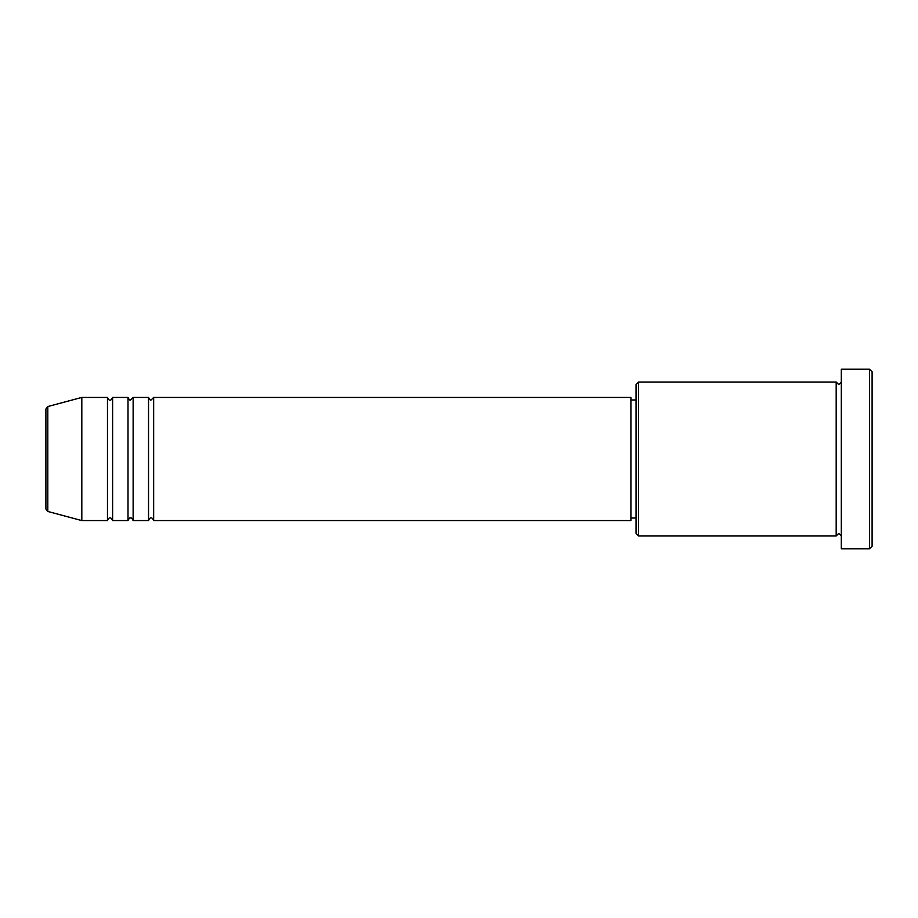 <?xml version="1.0" encoding="UTF-8"?>
<svg xmlns="http://www.w3.org/2000/svg" width="918" height="918" viewBox="0 0 918 918"><rect width="100%" height="100%" fill="white"/><g stroke="black" fill="none" stroke-linecap="round" stroke-linejoin="round"><path stroke-width="1.38" d="M45.9 508.985L45.9 409.015L47.805 406.536L47.805 511.464L45.9 508.985M153.662 397.425L153.662 520.575L630.907 520.575L630.907 397.425L153.662 397.425L151.103 399.984C150.472 400.5 149.611 399.651 148.532 397.425L148.532 520.575L133.133 520.575L133.133 397.425L148.532 397.425M128.004 397.425L128.004 520.575L112.616 520.575L112.616 397.425L128.004 397.425C129.094 399.651 129.943 400.5 130.574 399.984L133.133 397.425M107.475 397.425L107.475 520.575L81.817 520.575L81.817 397.425L107.475 397.425C108.565 399.651 109.414 400.5 110.045 399.984C110.642 400.523 111.491 399.663 112.616 397.425M638.607 535.974L636.048 533.404L636.048 384.596L638.607 382.026L638.607 535.974L836.183 535.974L836.183 382.026L838.742 384.596L841.313 382.026M869.53 369.197L872.1 371.767L872.1 546.233L869.53 548.803L869.53 369.197L841.313 369.197L841.313 548.803L869.53 548.803M630.907 518.016L636.048 518.016M47.805 511.464L81.817 520.575M47.805 406.536L81.817 397.425M638.607 382.026L836.183 382.026M630.907 399.984L636.048 399.984M841.313 535.974L838.742 533.404L836.183 535.974M112.616 520.575C111.491 518.337 110.642 517.477 110.045 518.016C109.414 517.5 108.565 518.349 107.475 520.575M133.133 520.575C132.054 518.349 131.205 517.5 130.574 518.016C129.943 517.5 129.094 518.349 128.004 520.575M153.662 520.575C152.583 518.349 151.722 517.5 151.103 518.016C150.472 517.5 149.611 518.349 148.532 520.575"/></g></svg>
